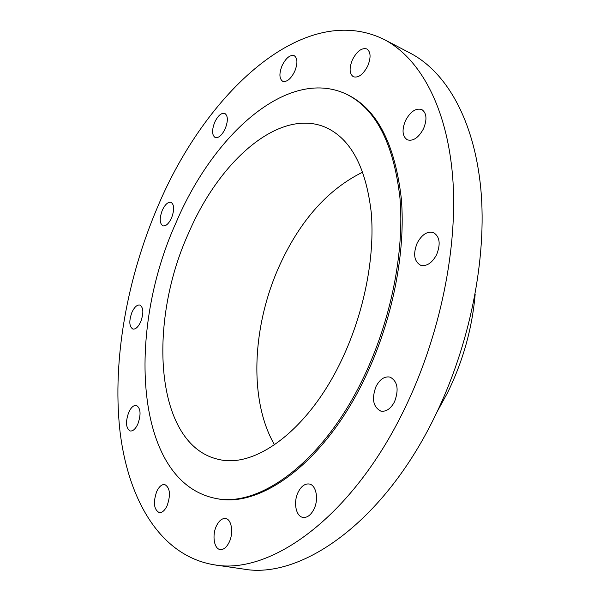 <?xml version="1.0" encoding="UTF-8"?>
<svg xmlns="http://www.w3.org/2000/svg" width="600" height="600" viewBox="0 0 600 600"><rect width="100%" height="100%" fill="white"/><g stroke="black" fill="none" stroke-linecap="round" stroke-linejoin="round"><path stroke-width="0.9" d="M229.163 542.265C233.798 532.972 231.608 519.112 225.57 518.52C222.097 518.19 219.067 520.635 216.472 525.847C211.913 535.043 214.005 548.963 220.192 549.54C223.59 549.832 226.583 547.403 229.163 542.265M167.115 505.725C170.85 494.715 170.062 487.65 164.752 484.53C161.782 484.237 159.113 486.548 156.743 491.445C153.015 502.403 153.825 509.452 159.188 512.602C162.113 512.865 164.752 510.57 167.115 505.725M137.828 424.103C141.195 414.375 140.715 408.15 136.395 405.412C133.627 405.09 131.07 407.393 128.73 412.335C125.37 422.018 125.865 428.235 130.222 430.98C132.953 431.287 135.488 429 137.828 424.103M140.708 321.81C143.805 313.087 143.52 307.507 139.86 305.048C137.062 304.642 134.422 307.065 131.947 312.322C128.858 321.007 129.157 326.58 132.855 329.048C135.608 329.445 138.225 327.03 140.708 321.81M171.562 217.913C174.51 209.843 174.33 204.645 171.015 202.32C167.977 201.78 165.075 204.435 162.3 210.278C159.352 218.325 159.555 223.515 162.9 225.84C165.892 226.373 168.78 223.725 171.562 217.913M225.248 128.632C228.18 120.84 228.03 115.762 224.805 113.415C221.295 112.68 217.92 115.657 214.68 122.333C211.755 130.11 211.92 135.172 215.183 137.52C218.632 138.24 221.993 135.285 225.248 128.632M294.743 71.317C297.795 63.42 297.623 58.207 294.21 55.672C289.98 54.645 285.938 57.983 282.075 65.67C279.03 73.545 279.233 78.758 282.683 81.285C286.837 82.29 290.858 78.968 294.743 71.317M367.77 65.895C371.093 57.51 370.793 51.863 366.87 48.953C361.725 47.565 356.895 51.195 352.38 59.843C349.065 68.22 349.395 73.86 353.377 76.755C358.425 78.12 363.218 74.498 367.77 65.895M423.518 128.722C427.26 119.377 426.683 112.98 421.8 109.545C415.808 107.873 410.362 111.578 405.457 120.667C401.722 130.02 402.338 136.403 407.325 139.822C413.183 141.442 418.582 137.738 423.518 128.722M436.612 254.708C440.827 243.915 439.785 236.55 433.478 232.605C427.268 231.038 421.83 234.54 417.173 243.112C412.957 253.905 414.067 261.263 420.495 265.192C426.562 266.67 431.933 263.175 436.612 254.708M313.913 509.257C318.968 499.373 316.23 484.98 309.285 484.013C304.95 483.472 301.237 486.195 298.147 492.195C293.168 501.99 295.808 516.457 302.94 517.388C307.178 517.868 310.837 515.153 313.913 509.257M394.553 401.73C399.067 389.46 397.567 381.248 390.053 377.1C384.577 376.08 379.905 379.2 376.035 386.467C371.513 398.73 373.087 406.928 380.737 411.06C386.077 411.998 390.683 408.893 394.553 401.73M437.16 411.69L447.638 392.588C463.043 361.035 472.222 328.245 475.17 294.225M214.178 564.81L243.345 569.04C300.082 579.585 382.327 523.83 434.175 417.832C469.965 345.555 487.23 257.962 480.803 188.767C474.195 119.52 446.07 71.835 410.287 53.16L384.173 39.502C303.42 -0.24 205.14 93.698 157.785 206.558C127.163 278.13 112.417 359.175 119.767 429.278C127.538 498.57 159.578 555.787 214.178 564.81C269.843 575.273 351.728 518.092 404.168 409.658C440.34 335.722 458.317 246.315 452.595 176.07C446.707 105.765 419.31 57.84 384.173 39.502M215.055 498.285L216.435 498.54C260.4 508.612 324.923 462.48 365.16 377.498C392.498 320.498 405.915 252.202 401.303 198.42C394.868 143.505 376.822 108.877 347.175 94.53L345.907 93.93C287.475 66.968 213.353 134.722 176.197 222.3C126.308 331.597 134.175 481.44 215.055 498.285C258.975 508.342 323.475 462.158 363.735 377.093C391.088 320.025 404.535 251.678 399.945 197.85C393.54 142.905 375.525 108.262 345.907 93.93M342.03 359.175C364.237 312.322 375.09 256.493 371.235 212.415C365.925 167.325 350.888 139.042 326.108 127.567C279.75 107.04 219.608 160.56 188.775 232.688C147.097 323.438 154.665 445.47 218.715 459.42C255.405 468.697 309.082 429.638 342.03 359.175M362.798 172.095C328.282 189.097 300.743 219.772 280.178 264.127C252.308 324.472 248.205 399.592 274.545 444.832"/></g></svg>
